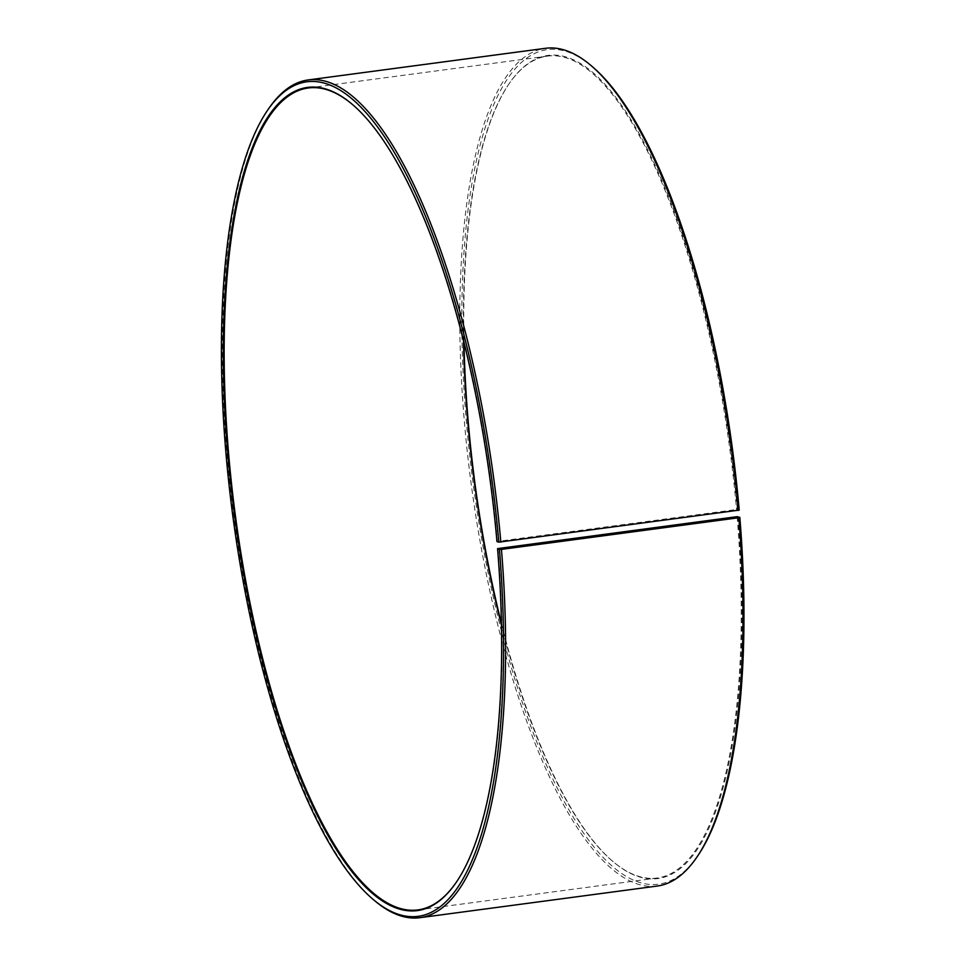 <?xml version="1.0" encoding="UTF-8"?>
<svg xmlns="http://www.w3.org/2000/svg" width="966" height="966" viewBox="0 0 966 966"><rect width="100%" height="100%" fill="white"/><g stroke="black" fill="none" stroke-linecap="round" stroke-linejoin="round"><path stroke-width="0.72" stroke-dasharray="4.83 3.62" d="M497.961 548.555A414.607 128.804 82.4 0 1 456.628 881.777A414.607 128.804 82.4 0 1 456.399 882.115M352.735 104.726A414.607 128.804 82.4 0 1 353.049 104.98A414.607 128.804 82.4 0 1 497.357 541.431L736.551 509.529L739.207 510.108M737.155 516.665A414.607 128.804 82.4 0 1 657.097 878.022A414.607 128.804 82.4 0 1 612.347 861.02A414.607 128.804 82.4 0 1 501.463 625.243M463.535 340.805A414.607 128.804 82.4 0 1 508.768 84.223A414.607 128.804 82.4 0 1 547.493 56.088A414.607 128.804 82.4 0 1 736.551 509.529M737.952 516.665A415.247 129.009 82.4 0 1 612.963 861.539A415.247 129.009 82.4 0 1 501.439 623.493M463.97 342.507A415.247 129.009 82.4 0 1 509.227 83.547A415.247 129.009 82.4 0 1 737.348 509.517M697.85 855.695A420.983 130.796 82.4 0 1 473.255 484.256A420.983 130.796 82.4 0 1 592.677 66.944M657.242 886.051A422.577 131.291 82.4 0 1 471.263 484.521A422.577 131.291 82.4 0 1 545.536 48.3M374.253 900.36A422.577 131.291 82.4 0 1 233.869 516.182A422.577 131.291 82.4 0 1 268.693 108.627M417.904 909.912L657.097 878.022M308.311 87.978L547.493 56.088M612.347 861.02L612.963 861.539M508.768 84.223L509.227 83.547M353.049 104.98L352.433 104.461M456.628 881.777L456.169 882.453"/><path stroke-width="1.45" d="M497.961 548.555L737.155 516.665L739.823 517.353A420.983 130.796 82.4 0 1 697.85 855.695L696.715 857.373A422.577 131.291 82.4 0 1 657.242 886.051L419.86 917.7A422.577 131.291 82.4 0 1 374.253 900.36L372.719 899.056A420.983 130.796 82.4 0 1 232.866 516.315A420.983 130.796 82.4 0 1 267.546 110.305A420.983 130.796 82.4 0 1 498.818 542.155L496.959 541.576A415.247 129.009 82.4 0 0 352.433 104.461A415.247 129.009 82.4 0 0 234.629 516.073A415.247 129.009 82.4 0 0 456.169 882.453A415.247 129.009 82.4 0 0 497.562 548.712L497.961 548.555M456.399 882.115A414.607 128.804 82.4 0 1 417.904 909.912A414.607 128.804 82.4 0 1 235.426 515.977A414.607 128.804 82.4 0 1 308.311 87.978A414.607 128.804 82.4 0 1 352.735 104.726M501.463 625.243A414.607 128.804 82.4 0 1 463.535 340.805M501.439 623.493A415.247 129.009 82.4 0 1 463.97 342.507M267.546 110.305L268.693 108.627A422.577 131.291 82.4 0 1 308.154 79.949L545.536 48.3A422.577 131.291 82.4 0 1 591.144 65.64L592.677 66.944A420.983 130.796 82.4 0 1 739.207 510.108L498.818 542.155M739.823 517.353L738.845 517.74A422.577 131.291 82.4 0 1 696.715 857.373M591.144 65.64A422.577 131.291 82.4 0 1 738.229 510.471M738.845 517.74L501.451 549.388A422.577 131.291 82.4 0 1 419.86 917.7M308.154 79.949A422.577 131.291 82.4 0 1 500.835 542.119M501.451 549.388L499.434 549.4A420.983 130.796 82.4 0 1 372.719 899.056M499.434 549.4L497.562 548.712"/></g></svg>
